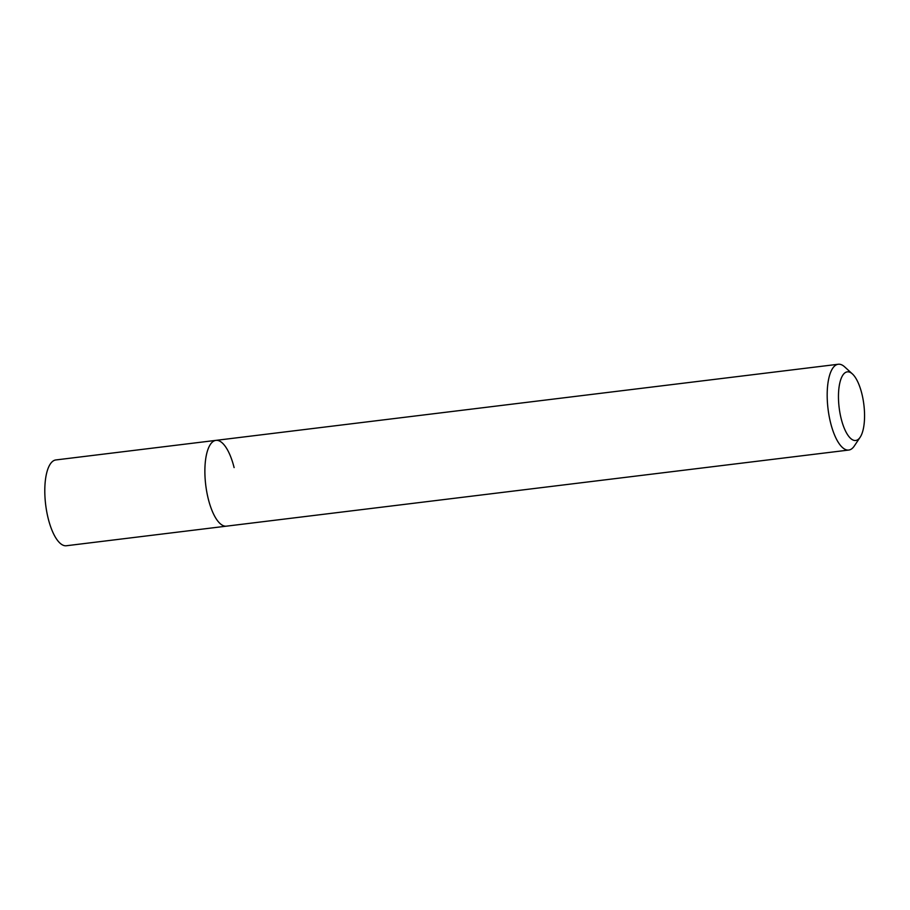<?xml version="1.0" encoding="UTF-8"?>
<svg xmlns="http://www.w3.org/2000/svg" width="910" height="910" viewBox="0 0 910 910"><rect width="100%" height="100%" fill="white"/><g stroke="black" fill="none" stroke-linecap="round" stroke-linejoin="round"><path stroke-width="1.36" d="M860.155 437.244A34.569 12.444 -97 0 1 841.181 418.714A34.569 12.444 -97 0 1 840.01 382.143A34.569 12.444 -97 0 1 852.408 373.93A34.569 12.444 -97 0 1 861.838 393.632A34.569 12.444 -97 0 1 860.155 437.244L854.308 445.991A43.214 15.561 -97 0 1 848.757 450.052A43.214 15.561 -97 0 1 830.591 422.832A43.214 15.561 -97 0 1 838.258 364.25L55.863 459.948A43.214 15.561 83 0 0 48.207 518.529A43.214 15.561 83 0 0 66.362 545.75L226.442 526.162A43.214 15.561 -97 0 1 208.288 498.953A43.214 15.561 -97 0 1 215.943 440.372A43.214 15.561 -97 0 1 234.109 467.592M838.258 364.25A43.214 15.561 -97 0 1 844.628 366.844L852.408 373.93M215.943 440.372A43.214 15.561 83 0 0 208.288 498.953A43.214 15.561 83 0 0 226.442 526.162L848.757 450.052"/></g></svg>

